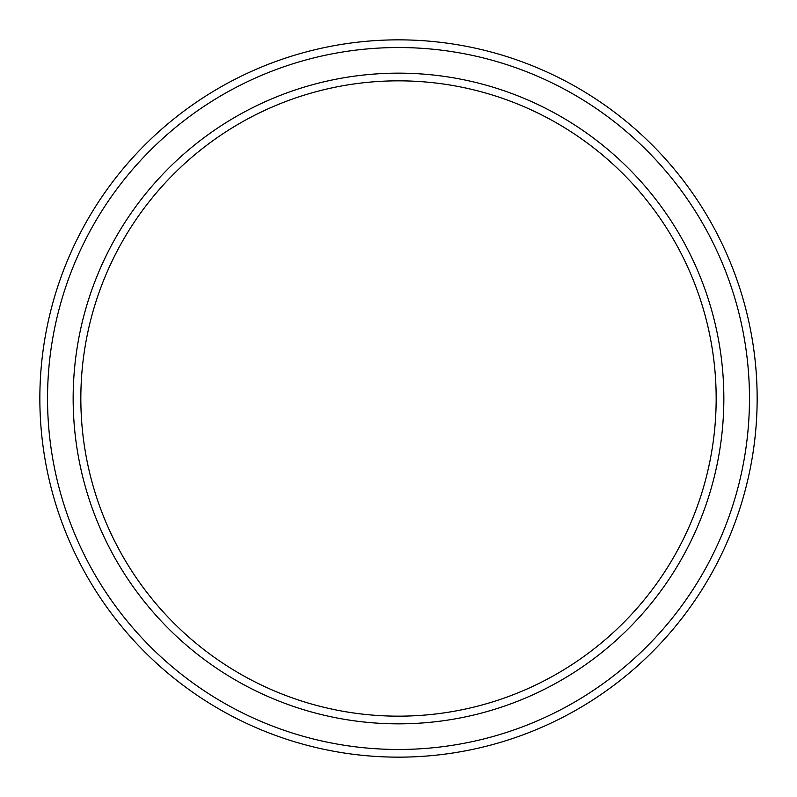 <?xml version="1.0" encoding="UTF-8"?>
<svg xmlns="http://www.w3.org/2000/svg" width="797" height="797" viewBox="0 0 797 797"><rect width="100%" height="100%" fill="white"/><g stroke="black" fill="none" stroke-linecap="round" stroke-linejoin="round"><path stroke-width="1.2" d="M757.15 398.5A358.65 358.65 0 0 1 398.5 757.15A358.65 358.65 0 0 1 39.85 398.5A358.65 358.65 0 0 1 398.5 39.85A358.65 358.65 0 0 1 757.15 398.5M749.469 398.5A350.969 350.969 0 0 1 398.5 749.469A350.969 350.969 0 0 1 47.531 398.5A350.969 350.969 0 0 1 398.5 47.531A350.969 350.969 0 0 1 749.469 398.5M723.845 398.5A325.345 325.345 0 0 1 398.5 723.845A325.345 325.345 0 0 1 73.155 398.5A325.345 325.345 0 0 1 398.5 73.155A325.345 325.345 0 0 1 723.845 398.5M716.164 398.5A317.664 317.664 0 0 1 398.5 716.164A317.664 317.664 0 0 1 80.836 398.5A317.664 317.664 0 0 1 398.5 80.836A317.664 317.664 0 0 1 716.164 398.5"/></g></svg>
